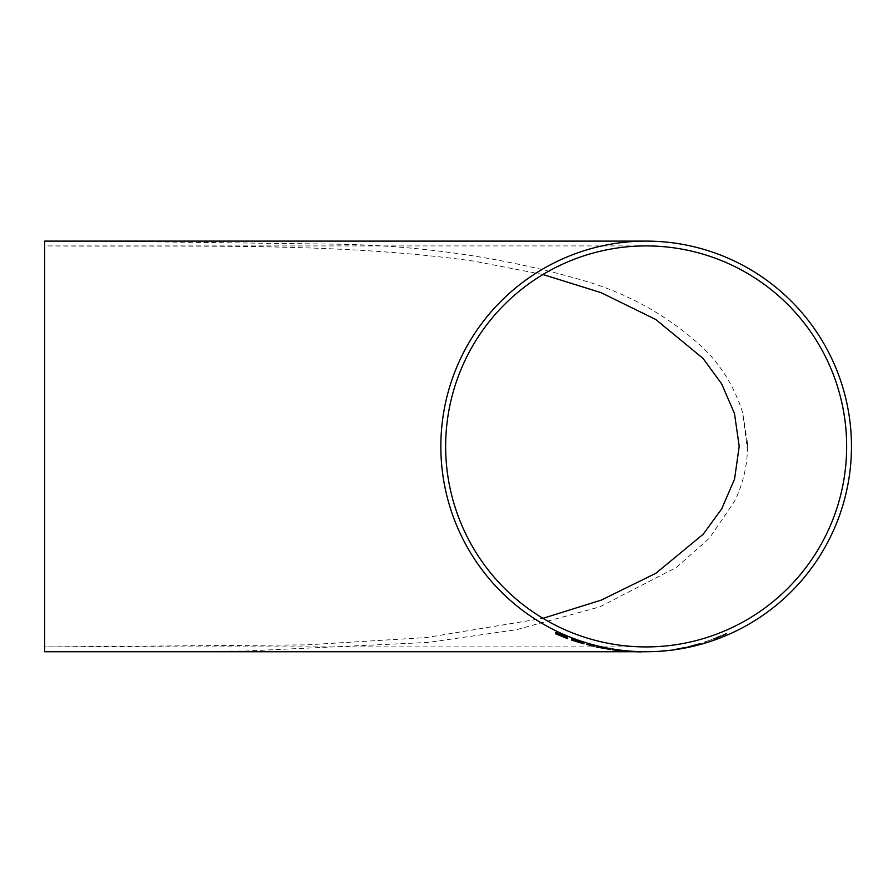 <?xml version="1.0" encoding="UTF-8"?>
<svg xmlns="http://www.w3.org/2000/svg" width="893" height="893" viewBox="0 0 893 893"><rect width="100%" height="100%" fill="white"/><g stroke="black" fill="none" stroke-linecap="round" stroke-linejoin="round"><path stroke-width="0.67" stroke-dasharray="4.46 3.35" d="M57.185 651.734L245.262 651.053L428.227 642.413L516.187 629.755L599.862 606.849L676.414 567.401L709.265 538.345L734.649 501.174C742.608 484.62 746.872 467.631 747.43 450.195L742.619 412.387C734.292 386.49 720.785 364.712 702.121 347.042L699.933 344.921C667.529 316.089 630.849 295.259 589.893 282.445C509.345 258.3 424.599 245.53 335.668 244.146L96.265 241.11M713.786 639.165L718.91 636.921L712.96 638.841L727.114 633.014L721.176 635.995L724.033 635.102L713.786 639.321L718.91 637.077L712.96 639.008L727.114 633.17L721.176 636.162L726.299 634.276L713.786 639.321M703.985 642.19L712.145 639.433L703.985 642.346M687.666 646.677L702.088 642.893L687.666 646.845M645.226 651.711L652.057 651.644M634.555 651.589L640.158 651.711L634.555 651.734M629.989 651.41L643.049 651.734M557.623 634.532L557.623 633.36L567.691 637.49M557.623 634.019L567.691 637.892M555.725 633.84L567.691 638.439M571.498 638.93L571.498 639.935L584.011 643.641M582.18 642.938L579.925 642.201L582.381 642.781M586.467 644.21L594.626 646.286M597.071 646.699L606.514 648.664M607.675 649.044L600.799 647.816L610.399 649.211M596.256 646.945L610.678 649.512M612.855 649.758L625.915 651.008M615.031 649.959L624.821 651.053L614.752 650.015M662.115 650.64L669.437 649.937L662.115 650.796M674.059 649.356L685.757 647.001L674.059 649.524M542.955 274.519L473.692 261.091C336.014 242.059 192.542 246.981 44.65 245.921L44.65 646.923L306.545 644.88L426.486 637.546L542.955 618.324M646.152 245.921L44.65 245.921L44.65 241.11M646.152 646.923L44.65 646.923L44.65 651.734M747.43 442.649L747.43 450.195L747.43 442.649L742.619 412.387M573.406 639.712L575.985 640.772M575.985 640.616L580.472 642.357M580.472 642.201L579.691 642.034M573.406 640.649L574.668 640.705M574.668 640.538L578.642 642.022M578.642 641.866L582.113 643.25M582.113 643.094L581.522 642.993M641.531 651.89L643.049 651.89M636.352 651.656L641.141 651.734L636.352 651.812M633.014 651.734L641.141 651.89M667.529 650.338L656.924 651.365L666.725 650.361M666.725 650.193L662.182 651.019M662.182 650.662L667.529 650.171M700.179 643.619L689.563 646.409L699.375 643.686M699.375 643.518L694.821 644.824M694.821 644.668L689.563 646.242L694.821 645.338M694.821 645.17L700.179 643.462"/><path stroke-width="1.34" d="M96.265 241.11L44.65 241.11L44.65 651.734L57.185 651.734M646.152 241.11A205.312 205.312 0 0 0 440.841 446.422A205.312 205.312 0 0 0 646.152 651.734A205.312 205.312 0 0 0 851.464 446.422A205.312 205.312 0 0 0 646.152 241.11L44.65 241.11M636.754 651.801L641.531 651.89M567.691 637.647L555.725 632.534L555.725 633.84L567.691 638.718L557.623 634.376L557.623 633.517L567.691 637.49L555.725 632.367L555.725 633.684M567.691 638.595L557.623 634.532L567.691 638.16L557.623 633.36M582.381 642.949L571.498 639.098L571.498 640.102L584.011 643.808L571.498 638.93L571.498 639.935M584.011 643.808L582.18 642.938M594.626 646.454L586.467 644.366M610.399 649.378L597.071 646.856M610.678 649.669L607.675 649.044M606.514 648.664L596.256 647.101M615.031 650.059L612.855 649.914M625.915 651.164L615.031 650.126M626.73 651.354L625.915 651.109M542.955 618.324L601.268 600.107L655.842 573.295L703.171 534.26L721.745 508.809L734.571 479.039L739.203 446.31L734.492 413.559L721.6 383.778L702.97 358.35L655.719 319.471L601 292.636L542.955 274.519M646.152 245.921A200.501 200.501 0 0 0 445.652 446.422A200.501 200.501 0 0 0 646.152 646.923A200.501 200.501 0 0 0 846.653 446.422A200.501 200.501 0 0 0 646.152 245.921M567.691 638.06L557.623 633.885M574.679 640.605L580.472 642.357L573.406 639.712M573.406 640.27L582.113 643.25L573.406 640.27M580.472 642.201L574.679 640.448M582.113 643.094L576.119 641.554M576.119 641.386L573.406 640.102M636.754 651.823L629.989 651.577M631.898 651.667L641.141 651.89L631.898 651.633M652.057 651.644L645.226 651.734M44.65 651.734L633.014 651.734M641.141 651.734L646.152 651.734"/></g></svg>
